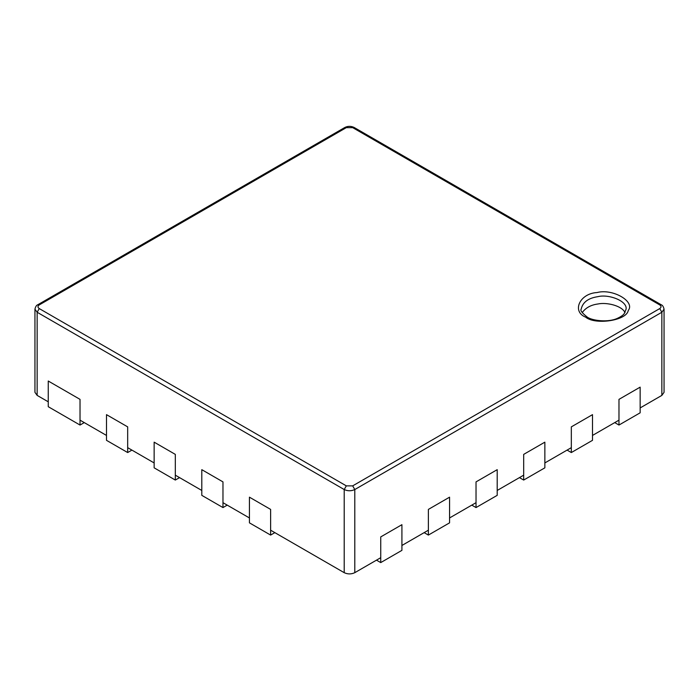 <?xml version="1.0" encoding="UTF-8"?>
<svg xmlns="http://www.w3.org/2000/svg" width="699" height="699" viewBox="0 0 699 699"><rect width="100%" height="100%" fill="white"/><g stroke="black" fill="none" stroke-linecap="round" stroke-linejoin="round"><path stroke-width="1.05" d="M39.258 304.913C37.545 306.136 37.545 307.359 39.258 308.582L346.32 485.866L352.68 485.866L659.742 308.582C661.455 307.359 661.455 306.136 659.742 304.913L352.68 127.637L346.32 127.637L39.258 304.913L37.763 304.773C36.462 305.201 35.527 306.678 34.95 309.194L34.95 392.34L37.143 395.389L48.257 401.811M80.027 420.151L106.493 435.433M127.672 447.657L154.147 462.939M175.318 475.171L201.793 490.453M222.972 502.677L249.438 517.959M270.618 530.192L344.205 572.673C347.735 574.325 351.265 574.325 354.795 572.673L380.737 557.697M401.916 545.473L428.382 530.192M449.562 517.959L476.028 502.677M497.207 490.453L523.682 475.171M544.853 462.939L571.328 447.657M592.507 435.433L618.973 420.151M640.153 407.928L661.857 395.389L664.05 392.34L664.05 309.194L661.857 312.252L661.857 395.389M582.215 312.602C585.683 307.796 590.882 304.93 597.811 304.004C606.461 302.073 621.865 305.62 625.028 312.602M618.973 425.044L618.973 399.365L640.153 387.141L640.153 412.812L618.973 425.044L614.736 422.598M571.328 452.55L571.328 426.871L592.507 414.647L592.507 440.326L571.328 452.55L567.09 450.104M523.682 480.056L523.682 454.385L544.853 442.161L544.853 467.832L523.682 480.056L519.444 477.618M476.028 507.57L476.028 481.891L497.207 469.667L497.207 495.346L476.028 507.57L471.799 505.124M428.382 535.076L428.382 509.405L449.562 497.172L449.562 522.852L428.382 535.076L424.144 532.629M380.737 562.59L380.737 536.911L401.916 524.687L401.916 550.358L380.737 562.59L376.499 560.144M270.618 535.076L270.618 509.405L249.438 497.172L249.438 522.852L270.618 535.076L274.856 532.629M222.972 507.57L222.972 481.891L201.793 469.667L201.793 495.346L222.972 507.57L227.201 505.124M175.318 480.056L175.318 454.385L154.147 442.161L154.147 467.832L175.318 480.056L179.556 477.618M127.672 452.55L127.672 426.871L106.493 414.647L106.493 440.326L127.672 452.55L131.91 450.104M80.027 425.044L80.027 399.365L48.257 381.025L48.257 406.704L80.027 425.044L84.264 422.598M34.95 309.194L37.143 312.252L37.143 395.389M39.258 308.582L37.143 312.252L344.205 489.536L344.205 572.673M346.32 485.866L344.205 489.536C347.735 491.179 351.265 491.179 354.795 489.536L354.795 572.673M352.68 485.866L354.795 489.536L661.857 312.252L659.742 308.582M585.622 317.145C595.469 325.323 626.767 320.483 628.209 310.557C635.557 301.54 612.647 288.311 597.033 292.558C579.829 293.388 571.45 311.457 585.622 317.145M626.086 309.194C627.58 301.024 608.733 293.851 597.811 296.673C588.235 298.115 582.686 302.283 581.157 309.194C580.109 310.382 582.101 312.977 587.116 316.997C591.992 320.771 608.593 322.728 617.645 318.228C620.913 316.691 623.08 315.214 624.146 313.781L626.086 309.194M37.763 304.773L344.825 127.489L346.32 127.637M344.825 127.489C347.91 125.969 351.029 125.969 354.175 127.489L352.68 127.637M354.175 127.489L661.237 304.773L659.742 304.913M661.237 304.773C662.538 305.201 663.473 306.678 664.05 309.194"/></g></svg>
